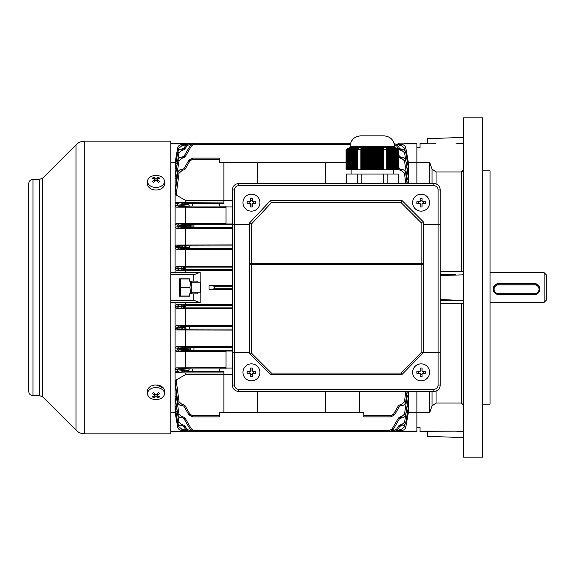 <?xml version="1.0" encoding="UTF-8"?>
<svg xmlns="http://www.w3.org/2000/svg" width="575" height="575" viewBox="0 0 575 575"><rect width="100%" height="100%" fill="white"/><g stroke="black" fill="none" stroke-linecap="round" stroke-linejoin="round"><path stroke-width="0.86" d="M357.88 149.687L360.884 149.687L360.884 169.79L357.88 169.79L357.88 149.687L358.592 148.724L358.168 148.4L357.434 149.169L357.01 148.781L357.743 148.156L356.586 148.494L356.162 148.271L356.895 147.84L355.738 148.106L355.314 147.976L356.047 147.667L354.351 147.538L349.262 147.739L346.833 149.169L347.566 148.4L346.057 150.391L350.067 147.523L394.608 147.523L394.608 146.46C393.976 140.02 390.439 136.483 383.999 135.858L360.669 135.858C354.229 136.483 350.692 140.02 350.067 146.46L394.608 146.46M372.334 147.653L372.758 147.653L372.758 169.79L371.91 169.79L371.91 147.653L372.334 147.653M383.791 148.724L383.791 149.687L386.795 149.687L386.795 169.79L383.791 169.79L383.791 148.724L382.943 148.4L382.943 149.169L382.095 148.781L382.095 148.156L381.247 147.976L381.247 148.494L379.55 147.739L379.55 148.106L377.847 147.61L372.758 147.653M394.608 147.523L398.619 150.391L398.619 169.79L398.245 169.79L398.245 149.687L396.261 147.976L396.994 148.494L395.413 147.739L392.021 147.523L387.773 147.84L388.513 148.271L388.089 148.494L387.349 147.976L386.925 148.156L387.665 148.781L387.241 149.169L386.501 148.4L386.077 148.724L386.795 149.687M397.842 149.169L397.842 169.79L397.418 169.79L397.418 148.781M396.994 148.494L396.994 169.79L396.57 169.79L396.57 148.271M396.146 148.106L396.146 169.79L395.722 169.79L395.722 147.976M395.298 147.876L395.298 169.79L394.874 169.79L394.874 147.804M394.45 147.746L394.45 169.79L394.026 169.79L394.026 147.71M393.602 147.682L393.602 169.79L393.178 169.79L393.178 147.667M392.754 147.653L392.754 169.79L392.33 169.79L392.33 147.653M391.906 147.667L391.906 169.79L391.482 169.79L391.482 147.682M391.058 147.71L391.058 169.79L390.633 169.79L390.633 147.746M390.209 147.804L390.209 169.79L389.785 169.79L389.785 147.876M389.361 147.976L389.361 169.79L388.937 169.79L388.937 148.106M388.513 148.271L388.513 169.79L388.089 169.79L388.089 148.494M382.943 149.169L382.943 169.79L382.095 169.79L382.095 148.781M381.247 148.494L381.247 169.79L380.398 169.79L380.398 148.271M379.55 148.106L379.55 169.79L378.702 169.79L378.702 147.976M377.847 147.876L377.847 169.79L376.999 169.79L376.999 147.804M376.151 147.746L376.151 169.79L375.302 169.79L375.302 147.71M374.454 147.682L374.454 169.79L373.606 169.79L373.606 147.667M371.062 147.667L371.062 169.79L370.214 169.79L370.214 147.682L371.91 147.653M369.366 147.71L369.366 169.79L368.518 169.79L368.518 147.746L370.214 147.682M367.669 147.804L367.669 169.79L366.821 169.79L366.821 147.876L367.669 147.588M365.973 147.976L365.973 169.79L365.125 169.79L365.125 148.106L366.821 147.61M364.277 148.271L364.277 169.79L363.429 169.79L363.429 148.494L365.125 147.761M357.434 149.169L357.434 169.79L357.01 169.79L357.01 148.781M356.586 148.494L356.586 169.79L356.162 169.79L356.162 148.271M355.738 148.106L355.738 169.79L355.314 169.79L355.314 147.976M354.89 147.876L354.89 169.79L354.466 169.79L354.466 147.804M354.042 147.746L354.042 169.79L353.618 169.79L353.618 147.71M353.194 147.682L353.194 169.79L352.77 169.79L352.77 147.667M352.346 147.653L352.346 169.79L351.922 169.79L351.922 147.653M351.498 147.667L351.498 169.79L351.073 169.79L351.073 147.682M350.649 147.71L350.649 169.79L350.225 169.79L350.225 147.746M349.801 147.804L349.801 169.79L349.377 169.79L349.377 147.876M348.953 147.976L348.953 169.79L348.529 169.79L348.529 148.106M348.105 148.271L348.105 169.79L347.681 169.79L347.681 148.494M397.842 169.79L398.245 169.79M396.994 169.79L397.418 169.79M396.146 169.79L396.57 169.79M395.298 169.79L395.722 169.79M394.45 169.79L394.874 169.79M393.602 169.79L394.026 169.79M392.754 169.79L393.178 169.79M391.906 169.79L392.33 169.79M391.058 169.79L391.482 169.79M390.209 169.79L390.633 169.79M389.361 169.79L389.785 169.79M388.513 169.79L388.937 169.79M387.665 148.781L387.665 169.79L388.089 169.79M387.665 169.79L386.795 169.79M382.943 169.79L383.791 169.79M381.247 169.79L382.095 169.79M379.55 169.79L380.398 169.79M377.847 169.79L378.702 169.79M376.151 169.79L376.999 169.79M374.454 169.79L375.302 169.79M372.758 169.79L373.606 169.79M371.062 169.79L371.91 169.79M369.366 169.79L370.214 169.79M367.669 169.79L368.518 169.79M365.973 169.79L366.821 169.79M364.277 169.79L365.125 169.79M362.581 169.79L361.732 169.79L361.732 149.169L362.581 148.781L362.581 169.79L363.429 169.79M360.884 169.79L361.732 169.79M357.434 169.79L357.88 169.79M356.586 169.79L357.01 169.79M355.738 169.79L356.162 169.79M354.89 169.79L355.314 169.79M354.042 169.79L354.466 169.79M353.194 169.79L353.618 169.79M352.346 169.79L352.77 169.79M351.498 169.79L351.922 169.79M350.649 169.79L351.073 169.79M349.801 169.79L350.225 169.79M348.953 169.79L349.377 169.79M348.105 169.79L348.529 169.79M347.257 148.781L347.257 169.79L347.681 169.79M347.257 169.79L346.057 169.79L346.057 150.391M398.295 183.576L398.295 174.031L346.38 174.031L346.38 183.576M361.193 174.031L361.193 183.576M357.521 174.031L357.521 183.576M383.482 174.031L383.482 183.576M387.155 174.031L387.155 183.576M387.241 149.169L387.241 169.79M346.423 149.687L346.423 169.79M346.833 149.169L346.833 169.79M361.732 149.169L361.732 148.4L360.884 148.724L360.884 149.687M363.429 148.494L363.429 147.976L362.581 148.156L362.581 148.781M365.125 148.106L365.125 147.739M368.518 147.746L367.669 147.574M358.168 148.4L358.168 149.227M357.319 147.976L357.319 148.479M386.501 148.4L386.501 149.227M387.349 147.976L387.349 148.479M259.929 202.666A8.481 8.481 0 0 0 251.447 194.178A8.481 8.481 0 0 0 242.959 202.666A8.481 8.481 0 0 0 251.447 211.147A8.481 8.481 0 0 0 259.929 202.666M247.185 201.732A13.491 6.742 90 0 0 247.171 202.666A13.491 6.742 90 0 0 247.185 203.6L250.513 203.6L250.513 206.921A13.491 6.742 0 0 0 252.375 206.921L252.375 203.6L255.702 203.6A13.491 6.742 -90 0 0 255.717 202.666A13.491 6.742 -90 0 0 255.702 201.732L252.375 201.732L252.375 198.404A13.491 6.742 180 0 0 250.513 198.404L250.513 201.732L247.185 201.732M253.783 201.732L253.783 203.6M252.375 205.002L250.513 205.002M249.104 203.6L249.104 201.732M250.513 200.323L252.375 200.323M494.076 289.29A4.456 4.435 180 0 0 498.532 293.724L534.585 293.724A4.456 4.435 180 0 0 539.041 289.29A4.456 4.435 180 0 0 534.585 284.855L498.532 284.855A4.456 4.435 180 0 0 494.076 289.29M498.532 294.493A5.304 5.276 -0 0 1 493.228 289.211A5.304 5.276 -0 0 1 498.532 283.935L534.585 283.935A5.304 5.276 -0 0 1 539.889 289.211A5.304 5.276 -0 0 1 534.585 294.493L498.532 294.493L498.532 293.724M493.228 289.211L493.228 288.894C493.537 285.653 495.305 283.863 498.532 283.525L534.585 283.525C537.812 283.863 539.58 285.653 539.889 288.894L539.889 289.211M191.209 282.196L200.122 282.196L200.546 282.62L200.546 292.38L200.122 292.804L200.122 272.284L193.753 274.778L170.847 274.778M429.597 372.334A8.481 8.481 0 0 0 421.116 363.853A8.481 8.481 0 0 0 412.634 372.334A8.481 8.481 0 0 0 421.116 380.823A8.481 8.481 0 0 0 429.597 372.334M416.861 371.4A13.491 6.742 90 0 0 416.846 372.334A13.491 6.742 90 0 0 416.861 373.268L420.181 373.268L420.181 376.596A13.491 6.742 0 0 0 422.05 376.596L422.05 373.268L425.378 373.268A13.491 6.742 -90 0 0 425.392 372.334A13.491 6.742 -90 0 0 425.378 371.4L422.05 371.4L422.05 368.079A13.491 6.742 180 0 0 420.181 368.079L420.181 371.4L416.861 371.4M423.459 371.4L423.459 373.268M422.05 374.677L420.181 374.677M418.78 373.268L418.78 371.4M420.181 369.998L422.05 369.998M179.335 295.191L179.795 295.981L189.513 295.981M190.555 281.139L189.994 287.5L190.555 293.861M180.55 295.981L180.55 279.019L189.513 279.019M180.55 287.5L189.994 287.5M180.55 279.019L179.795 279.019L179.335 279.809M191.209 293.861L191.209 281.139M259.929 372.334A8.481 8.481 0 0 0 251.447 363.853A8.481 8.481 0 0 0 242.959 372.334A8.481 8.481 0 0 0 251.447 380.823A8.481 8.481 0 0 0 259.929 372.334M247.185 371.4A13.491 6.742 90 0 0 247.171 372.334A13.491 6.742 90 0 0 247.185 373.268L250.513 373.268L250.513 376.596A13.491 6.742 0 0 0 252.375 376.596L252.375 373.268L255.702 373.268A13.491 6.742 -90 0 0 255.717 372.334A13.491 6.742 -90 0 0 255.702 371.4L252.375 371.4L252.375 368.079A13.491 6.742 180 0 0 250.513 368.079L250.513 371.4L247.185 371.4M253.783 371.4L253.783 373.268M252.375 374.677L250.513 374.677M249.104 373.268L249.104 371.4M250.513 369.998L252.375 369.998M147.523 181.434L147.523 184.022A8.481 6.002 0 0 0 150.003 188.262A8.481 6.002 0 0 0 159.253 189.563A8.481 6.002 0 0 0 164.486 184.022L164.486 181.434A8.481 6.002 0 0 0 162.006 177.193A8.481 6.002 0 0 0 150.003 177.193A8.481 6.002 0 0 0 147.523 181.434A8.481 6.002 0 0 0 150.003 185.675A8.481 6.002 0 0 0 162.006 185.675A8.481 6.002 0 0 0 164.486 181.434M153.654 177.272A13.491 10.609 97.4 0 0 152.979 177.718A13.491 10.609 97.4 0 0 152.332 178.207A13.757 6.878 54.7 0 1 154.682 179.414A13.757 6.878 125.3 0 0 152.332 181.535A13.491 1.071 37.9 0 1 153.654 182.469A13.757 6.878 -54.7 0 1 156.005 180.349A13.757 6.878 54.7 0 1 158.355 182.469A13.491 1.071 -37.9 0 1 159.023 181.987A13.491 1.071 -37.9 0 1 159.678 181.535A13.757 6.878 -125.3 0 0 157.327 179.414A13.757 6.878 -54.7 0 1 159.678 178.207A13.491 10.609 -97.4 0 0 158.355 177.272A13.757 6.878 125.3 0 0 156.005 178.48A13.757 6.878 -125.3 0 0 153.654 177.272L154.481 179.285M157.327 181.463L157.327 179.414M154.682 181.463L154.682 179.414M154.682 180.816L154.682 179.788M155.013 180.586L155.387 180.852M156.005 180.349L156.005 178.48M156.623 180.852L157.327 179.788M157.528 179.285L158.355 177.272M429.597 202.666A8.481 8.481 0 0 0 421.116 194.178A8.481 8.481 0 0 0 412.634 202.666A8.481 8.481 0 0 0 421.116 211.147A8.481 8.481 0 0 0 429.597 202.666M416.861 201.732A13.491 6.742 90 0 0 416.846 202.666A13.491 6.742 90 0 0 416.861 203.6L420.181 203.6L420.181 206.921A13.491 6.742 0 0 0 422.05 206.921L422.05 203.6L425.378 203.6A13.491 6.742 -90 0 0 425.392 202.666A13.491 6.742 -90 0 0 425.378 201.732L422.05 201.732L422.05 198.404A13.491 6.742 180 0 0 420.181 198.404L420.181 201.732L416.861 201.732M423.459 201.732L423.459 203.6M422.05 205.002L420.181 205.002M418.78 203.6L418.78 201.732M420.181 200.323L422.05 200.323M164.486 393.566L164.486 390.978A8.481 6.002 180 0 0 162.006 386.738A8.481 6.002 180 0 0 152.756 385.437A8.481 6.002 180 0 0 147.523 390.978L147.523 393.566A8.481 6.002 180 0 0 150.003 397.807A8.481 6.002 180 0 0 162.006 397.807A8.481 6.002 180 0 0 164.486 393.566A8.481 6.002 180 0 0 162.006 389.325A8.481 6.002 180 0 0 150.003 389.325A8.481 6.002 180 0 0 147.523 393.566M153.654 392.531A13.491 1.071 142.1 0 1 152.979 393.012A13.491 1.071 142.1 0 1 152.332 393.465A13.757 6.878 54.7 0 0 154.682 395.586A13.757 6.878 125.3 0 1 152.332 396.793A13.491 10.609 82.6 0 0 153.654 397.728A13.757 6.878 -54.7 0 0 156.005 396.52A13.757 6.878 54.7 0 0 158.355 397.728A13.491 10.609 -82.6 0 0 159.023 397.282A13.491 10.609 -82.6 0 0 159.678 396.793A13.757 6.878 -125.3 0 1 157.327 395.586A13.757 6.878 -54.7 0 0 159.678 393.465A13.491 1.071 -142.1 0 1 158.355 392.531A13.757 6.878 125.3 0 1 156.005 394.651A13.757 6.878 -125.3 0 1 153.654 392.531M157.327 393.537L157.327 395.586M157.327 394.184L157.327 395.212M157.528 395.715L158.355 397.728M156.997 394.414L156.623 394.148M156.005 394.651L156.005 396.52M155.387 394.148L154.682 395.212M154.481 395.715L153.654 397.728M154.682 393.537L154.682 395.586M32.991 395.665L32.991 179.335C30.418 179.587 29.002 181.003 28.75 183.576L28.75 391.424C29.002 393.997 30.418 395.413 32.991 395.665L39.718 395.665L42.715 396.908L76.015 430.208C78.459 432.58 81.384 433.794 84.791 433.845L170.847 433.845L170.847 141.155L84.791 141.155L84.791 433.838M156.235 384.984L163.35 387.981M392.078 429.007L393.178 429.597L389.505 431.724L389.505 430.495L392.078 429.007L398.439 417.996L399.539 418.586L393.178 429.597L389.505 431.724L193.976 431.724L190.303 429.597L193.976 431.724L193.976 430.495L191.403 429.007L185.042 417.996L182.843 416.717L182.843 417.946L181.908 417.946M232.357 351.052L225.997 351.052L225.997 368.841L219.628 368.841L219.628 371.594L223.876 371.594L223.876 412.634L219.628 412.634L219.628 416.875L192.51 416.875L188.837 414.755L192.51 416.875L192.51 415.646L189.937 414.165L188.837 414.755L183.942 406.281L188.837 414.755M401.494 405.641L400.646 405.641L400.646 404.419L398.439 405.691L393.544 414.165L398.439 405.691L399.539 406.281L394.651 414.755L390.971 416.875L363.853 416.875L363.853 412.634L359.612 412.634L359.612 391.424M404.153 143.276L416.875 143.276L416.875 183.576L416.875 147.933L420.059 147.933L420.059 143.276L427.477 143.276M179.335 431.724L170.847 431.724M179.335 431.458L184.489 431.458L179.335 431.458M186.767 429.007L185.667 429.597L183.942 426.614L185.042 426.025L186.767 429.007L189.34 430.495L189.34 431.724L185.509 431.724L183.669 430.661L184.108 431.192L184.755 430.495L185.509 431.724L189.34 431.724L185.667 429.597L189.34 431.724L215.388 431.724M398.892 431.516L399.812 430.661L397.972 431.724L368.093 431.724M399.381 431.192L398.734 430.495L397.972 431.724L394.141 431.724L397.814 429.597L394.141 431.724L394.141 430.495L392.495 430.495M232.357 206.907L225.997 206.907L225.997 223.948L232.357 223.948M225.997 223.352L176.187 223.51L181.944 224.243L181.944 225.515L175.095 224.71L175.174 162.215M232.357 228.534L176.396 228.383L175.095 227.017L175.095 224.71L176.187 223.51M200.122 272.284L175.095 272.651L175.095 227.017L181.865 226.478L181.865 227.743L176.396 228.383M232.357 244.928L176.223 245.072L181.873 245.733L181.873 247.006L175.095 246.294L176.223 245.072M232.357 249.421L176.36 249.284L175.095 247.947L177.661 247.43L177.689 246.855A1.272 1.258 101.8 0 1 178.947 245.647M178.918 248.759A1.272 1.251 78.4 0 1 177.661 247.43L181.851 247.401L181.851 248.673L176.36 249.284M232.357 266.34L176.259 266.477L184.755 267.138L185.509 268.41L184.755 269.682A0.978 0.647 -91.8 0 1 184.108 268.712L185.509 268.41L183.669 268.108A0.978 0.841 -86.5 0 1 184.518 267.131M232.357 270.458L176.324 270.329L175.095 269.021L177.661 268.252L175.095 267.727L176.259 266.477M232.357 269.682L184.755 269.682L176.324 270.329M232.357 346.466L176.396 346.617L181.865 347.257L181.865 348.522L175.095 347.983L175.095 302.349L200.122 302.716L193.753 300.222L170.847 300.222M232.357 325.579L176.36 325.716L181.851 326.327L181.851 327.599L175.095 327.053L176.36 325.716M232.357 330.072L176.223 329.928L175.095 328.706L177.689 328.145L177.661 327.57A1.272 1.251 101.6 0 1 178.918 326.241M178.947 329.353A1.272 1.258 78.2 0 1 177.689 328.145L181.873 327.994L181.873 329.267L176.223 329.928M232.357 304.542L176.324 304.671L184.755 305.318L185.509 306.59L184.755 307.862A0.978 0.647 -91.8 0 1 184.108 306.885L185.509 306.59L183.669 306.281A0.978 0.841 -86.5 0 1 184.518 305.303M232.357 308.66L176.259 308.523L175.095 307.273L177.661 306.748L175.095 305.979L176.324 304.671M232.357 307.862L184.755 307.862L176.259 308.523M399.812 144.339L398.964 144.792L399.381 143.808L397.972 143.276L399.812 144.339L399.381 143.808L398.734 144.505L397.972 143.276L398.719 143.412M215.388 143.276L350.556 143.276L193.976 143.276L190.303 145.403L193.976 143.276L189.34 143.276L185.667 145.403L189.34 143.276L185.509 143.276L184.755 144.505L184.108 143.808L185.509 143.276L184.108 143.808M176.223 169.136L175.095 168.223L177.689 152.562C178.221 150.362 179.616 149.184 181.873 149.026L181.873 150.248L178.947 152.727L176.288 169.165M408.394 183.576L408.394 176.741L405.821 160.626L408.394 176.741L408.394 168.223L407.193 169.165M407.258 169.136L404.541 152.727L401.616 150.248L401.616 149.026C403.866 149.184 405.26 150.362 405.792 152.562L408.394 168.223L408.394 162.862L407.222 163.544M176.259 163.544L175.095 162.862L177.661 148.062C178.207 145.877 179.594 144.706 181.837 144.548L181.837 145.777L183.95 145.777L183.576 144.864L183.95 145.777L181.837 145.777L178.911 148.235L178.494 150.672M404.994 150.672L404.57 148.235L401.645 145.777L399.532 145.777L401.645 145.777L401.645 144.548C403.887 144.706 405.282 145.877 405.821 148.062L408.394 162.862L408.394 162.186L429.597 162.186L429.597 183.576M463.536 437.589L427.477 436.332L427.477 431.279L455.939 431.157L420.059 431.157L420.059 427.067L416.875 427.067L416.875 412.814L408.394 412.814L408.394 406.777L405.792 422.438C405.26 424.637 403.866 425.816 401.616 425.974L400.646 425.974L401.63 425.974L401.616 424.753L404.541 422.273L407.258 405.864L408.394 406.777L408.394 391.424M176.288 405.835L178.947 422.273L181.873 424.753L181.851 425.974L182.843 425.974L181.873 425.974C179.616 425.816 178.228 424.637 177.689 422.438L175.095 406.777L175.095 347.983L176.396 346.617M397.131 430.495L398.734 430.495L399.532 429.223L399.905 430.136L399.532 429.223L401.645 429.223L404.57 426.765L404.994 424.328M178.494 424.328L178.911 426.765L181.837 429.223L183.95 429.223L184.755 430.495L186.357 430.495M184.072 431.157L170.847 431.157M175.174 412.785L170.847 412.814M184.072 143.843L170.847 143.843M170.847 143.276L184.489 143.542M170.847 162.186L175.095 162.186M197.757 282.196L196.743 281.139L193.753 281.139L193.753 274.778M193.753 300.222L193.753 293.861L196.743 293.861L197.757 292.804M193.753 281.139L189.513 281.139L189.513 278.803L179.335 278.803L179.335 296.197L189.513 296.197L189.513 293.861L193.753 293.861M170.847 302.349L175.095 302.349M175.095 272.651L170.847 272.651M191.209 292.804L200.122 292.804L200.122 302.716M175.095 412.814L175.095 406.777L176.223 405.864M177.653 426.945C178.2 429.122 179.594 430.294 181.837 430.452L183.576 430.452L181.837 430.452C179.594 430.294 178.2 429.122 177.653 426.938L175.095 412.34L177.661 426.938L175.095 412.138L176.259 411.456M175.095 162.667L177.653 148.055L175.095 162.667M185.696 272.155L185.696 270.458M185.696 304.542L185.696 302.845M232.357 289.505L209.027 289.505L209.027 285.495L232.357 285.495M399.409 431.157L416.875 431.157L416.875 431.724L398.993 431.458M429.597 391.424L429.597 412.814L416.875 412.814L416.875 391.424L416.875 431.157M399.409 143.843L416.875 143.843M408.394 412.332L405.828 426.938L408.394 412.34M346.057 162.366L223.876 162.366L223.876 203.406L219.628 203.406L219.628 206.159L225.997 206.159L225.997 206.907M176.432 207.158L175.095 205.764L177.711 205.138L181.93 205.174L181.93 206.447L176.432 207.158L225.997 207.323M185.696 223.352L185.696 207.323M176.187 395.758L179.005 414.216L181.944 416.717L181.944 417.946C179.666 417.781 178.272 416.588 177.754 414.367L175.095 396.966L176.755 395.485M404.477 414.216L405.727 414.367C405.21 416.588 403.815 417.781 401.544 417.946L401.544 416.717L404.477 414.216L407.294 395.758L408.394 396.966L405.727 414.367L408.394 398.259L405.821 414.374C405.296 416.588 403.894 417.781 401.616 417.946L399.539 418.586M406.726 395.485L407.294 395.758M176.187 179.242L175.095 178.034L177.754 160.633C178.272 158.412 179.666 157.219 181.944 157.054L181.944 158.283L179.005 160.784L176.187 179.242L176.755 179.515M405.821 160.626C405.785 158.772 404.383 157.586 401.616 157.054L401.616 157.054C403.894 157.219 405.289 158.412 405.821 160.626L408.394 178.034L406.726 179.515M407.294 179.242L404.477 160.784L401.544 158.283L401.544 157.054C403.815 157.219 405.21 158.412 405.727 160.633L404.477 160.784M223.876 374.533L185.696 374.533L176.151 379.982L179.062 401.86L182.009 404.419L181.987 405.641M325.673 391.424L325.673 412.634L257.808 412.634L257.808 391.424M223.876 372.923L185.696 372.923L185.696 374.533M223.876 200.467L185.696 200.467L176.151 195.018L175.095 193.373L177.812 173.003L175.102 191.238L177.711 173.003C178.185 170.775 179.594 169.56 181.93 169.359L183.942 168.719L188.837 160.245L192.51 158.125L188.837 160.245L189.937 160.835L185.042 169.309L183.942 168.719M223.876 162.366L219.628 162.366L219.628 158.125L192.51 158.125L192.51 159.354L189.937 160.835L185.042 169.309L182.009 170.581L179.062 173.14L176.151 195.018M223.876 202.077L176.151 202.271L182.009 203.119L182.009 204.391L175.095 203.442L176.151 202.271M185.696 202.077L185.696 200.467M407.114 391.424L405.677 401.997C405.181 404.254 403.779 405.468 401.472 405.641L401.472 404.419L404.419 401.86L405.842 391.424M405.842 183.576L404.419 173.14L401.472 170.581L401.472 169.359C403.779 169.532 405.181 170.746 405.677 173.003L407.114 183.576M232.357 355.372L232.142 368.093M225.997 367.677L176.432 367.842L181.93 368.553L181.93 369.826L177.711 369.862L175.095 369.236L176.432 367.842M176.187 351.49L175.095 350.29L181.944 349.485L181.944 350.757L176.187 351.49L225.997 351.648M185.696 367.677L185.696 351.648M176.151 372.729L175.095 371.558L182.009 370.609L182.009 371.881L176.151 372.729L185.696 372.923M209.027 289.505L214.669 288.772L214.669 286.228L209.027 285.495M183.576 430.495L183.95 429.223L181.837 429.223L181.837 430.452C179.594 430.294 178.207 429.122 177.661 426.938L178.911 426.765M177.704 402.004C177.668 403.83 179.077 405.044 181.93 405.641C179.623 405.468 178.214 404.254 177.711 401.997L175.102 383.762L177.812 401.997L175.095 381.628L176.151 379.982M177.661 414.374C177.697 416.228 179.098 417.414 181.865 417.946C179.594 417.781 178.192 416.588 177.668 414.374L175.095 398.259L177.668 414.374L179.005 414.216M177.661 422.445L175.095 407.359L177.661 422.438C178.2 424.637 179.594 425.816 181.851 425.974C179.141 425.478 177.74 424.307 177.661 422.445L178.947 422.273M175.095 167.641L177.661 152.555C178.2 150.362 179.594 149.184 181.851 149.026C179.594 149.184 178.2 150.362 177.661 152.562L175.102 167.62M178.911 148.235L177.653 148.055C178.2 145.877 179.594 144.706 181.837 144.548L183.576 144.548M179.005 160.784L177.668 160.626L175.095 176.741L177.668 160.626C178.192 158.412 179.594 157.219 181.865 157.054C179.594 157.219 178.192 158.412 177.668 160.626M183.95 269.725L183.576 269.301L183.95 267.095M178.962 206.54A1.272 1.258 76.6 0 1 177.711 205.138L177.812 204.175A1.272 1.258 104.1 0 1 179.062 203.033M178.918 227.837A1.272 1.258 77.8 0 1 177.668 226.464L177.754 225.328A1.272 1.258 102.6 0 1 179.005 224.157M179.005 350.843A1.272 1.258 77.4 0 1 177.754 349.672L177.668 348.536A1.272 1.258 102.2 0 1 178.918 347.163M179.062 371.967A1.272 1.258 75.9 0 1 177.812 370.825L177.711 369.862A1.272 1.258 103.4 0 1 178.962 368.46M408.387 407.359L405.821 422.445C405.282 424.637 403.887 425.816 401.63 425.974C403.887 425.816 405.282 424.637 405.821 422.438L408.387 407.38M407.222 411.456L408.394 412.138L405.828 426.938C405.282 429.122 403.887 430.294 401.645 430.452L399.905 430.452L401.645 430.452L401.645 429.223M408.387 167.62L405.821 152.562C405.282 150.362 403.887 149.184 401.63 149.026C404.347 149.522 405.742 150.693 405.821 152.555L404.541 152.727M185.696 244.928L185.696 228.534M185.696 266.34L185.696 249.421M185.696 325.579L185.696 308.66M185.696 346.466L185.696 330.072M404.419 401.86L405.77 401.997L407.301 391.424L405.77 401.997C405.303 404.225 403.894 405.44 401.558 405.641C403.858 405.468 405.267 404.254 405.77 401.997M399.905 144.548L401.645 144.548C403.887 144.706 405.282 145.877 405.828 148.062L408.394 162.66L405.828 148.062L404.57 148.235M405.777 172.996C405.813 171.17 404.405 169.956 401.558 169.359C403.858 169.532 405.267 170.746 405.77 173.003L407.308 183.576L405.77 173.003L404.419 173.14M183.95 307.905L183.576 306.899L184.108 306.885M184.518 307.869A0.978 0.841 -93.5 0 1 183.669 306.892L183.576 306.274L183.576 306.899M183.576 306.274L183.95 305.275M185.667 327.851L183.942 327.951A1.272 1.1 -93.5 0 0 185.042 329.223L186.767 329.123A1.272 1.1 -93.5 0 1 185.667 327.851M190.303 349.061L183.942 349.442A1.272 1.1 -93.5 0 0 185.042 350.714L191.403 350.333A1.272 1.1 -93.5 0 1 190.303 349.061M188.837 370.264L183.942 370.566A1.272 1.1 -93.5 0 0 185.042 371.838L189.937 371.536A1.272 1.1 -93.5 0 1 188.837 370.264M225.997 368.093L232.357 368.093M232.357 374.454L223.876 374.454M184.518 269.697A0.978 0.841 -93.5 0 1 183.669 268.719L184.108 268.712M185.042 248.63L182.843 248.673L182.843 247.401L189.34 247.2L183.942 247.049A1.272 1.1 -86.5 0 1 185.042 245.777L182.843 245.733L182.843 247.006L181.873 247.006L181.851 247.401L182.843 247.401L182.843 247.006L183.942 247.358A1.272 1.1 86.5 0 0 185.042 248.63L232.357 248.472M185.042 227.7L182.843 227.743L182.843 226.478L193.976 225.997L183.942 225.558A1.272 1.1 -86.5 0 1 185.042 224.286L182.843 224.243L182.843 225.515L181.944 225.515L181.865 226.478L182.843 226.478L182.843 225.515L183.942 225.558L183.942 226.428A1.272 1.1 86.5 0 0 185.042 227.7L232.357 227.269M189.937 206.109A1.272 1.1 -93.5 0 1 188.837 204.837L183.942 204.434L183.942 205.131L188.837 204.736A1.272 1.1 93.5 0 1 189.937 203.464L192.51 203.514L192.51 206.058L185.042 206.403A1.272 1.1 -93.5 0 1 183.942 205.131L182.843 205.174L182.843 204.391L182.009 204.391L181.93 205.174L182.843 205.174L182.843 206.447L185.042 206.403M223.876 200.546L232.357 200.546M181.944 157.054L183.942 156.414L190.303 145.403L183.942 156.414L185.042 157.004L191.403 145.993L185.042 157.004L181.944 158.283M181.873 149.026L183.942 148.386L185.667 145.403L183.942 148.386L185.042 148.975L186.767 145.993L185.042 148.975L182.843 150.248L181.873 150.248M183.576 144.864L183.576 144.505M182.009 404.419L182.843 404.419L182.843 405.641L182.009 405.641C179.709 405.468 178.308 404.254 177.812 401.997L179.062 401.86M399.905 430.495L399.905 430.136M399.539 426.614L397.814 429.597L396.714 429.007L398.439 426.025L399.539 426.614L400.646 425.974L400.646 424.753L398.439 426.025M191.403 429.007L190.303 429.597L183.942 418.586L185.042 417.996M325.673 412.634L359.612 412.634M223.876 412.634L257.808 412.634M390.971 415.646L390.971 416.875L394.651 414.755L393.544 414.165L390.971 415.646L363.853 415.646M398.439 169.309L400.646 170.581L401.472 170.581L400.646 170.581L400.646 169.359L401.472 169.359M398.439 157.004L400.646 158.283L401.544 158.283L400.646 158.283L400.646 157.054L401.544 157.054M398.439 148.975L396.714 145.993L397.814 145.403L394.141 143.276L397.814 145.403L399.539 148.386L398.439 148.975L400.646 150.248L401.616 150.248L400.646 150.248L400.646 149.026L401.616 149.026M399.905 144.505L399.532 145.777L398.964 144.792M401.573 417.946L401.616 417.946C403.887 417.781 405.289 416.588 405.821 414.374M398.619 154.819L399.539 156.414L400.646 157.054M398.619 167.124L399.539 168.719L400.646 169.359M404.57 426.765L405.821 426.938C405.282 429.122 403.887 430.294 401.645 430.452C403.887 430.294 405.282 429.122 405.828 426.945M178.911 269.812A1.272 1.251 78.7 0 1 177.653 268.511L183.576 268.453M183.576 268.367L177.661 268.252A1.272 1.251 -78.6 0 1 178.911 267.008M178.911 307.992A1.272 1.251 78.6 0 1 177.661 306.748L183.576 306.633M183.576 306.547L177.653 306.489A1.272 1.251 -78.7 0 1 178.911 305.188M179.062 173.14L177.812 173.003C178.3 170.746 179.702 169.532 182.009 169.359L182.009 170.581L182.843 170.581L182.843 169.359M181.93 169.359C179.623 169.532 178.221 170.746 177.711 173.003M183.942 426.614L182.843 425.974L182.843 424.753L181.873 424.753M183.942 418.586L182.843 417.946M182.843 405.641L183.942 406.281L185.042 405.691L182.843 404.419M181.93 368.553L185.042 368.597A1.272 1.1 93.5 0 0 183.942 369.869L183.942 370.566L182.843 370.609L182.843 369.826L181.93 369.826L182.009 370.609L182.843 370.609L182.843 371.881L185.042 371.838M181.865 347.257L185.042 347.3A1.272 1.1 93.5 0 0 183.942 348.572L183.942 349.442L182.843 349.485L182.843 348.522L181.865 348.522L181.944 349.485L182.843 349.485L182.843 350.757L185.042 350.714M181.851 326.327L185.042 326.37A1.272 1.1 93.5 0 0 183.942 327.642L182.843 327.994L182.843 327.599L181.851 327.599L181.873 327.994L182.843 327.994L182.843 329.267L185.042 329.223M182.843 203.119L185.042 203.162A1.272 1.1 93.5 0 0 183.942 204.434L182.843 204.391L182.843 203.119L182.009 203.119M400.646 149.026L399.539 148.386M398.619 156.903L399.539 156.414M398.619 169.208L399.539 168.719M400.646 405.641L399.539 406.281M186.357 144.505L184.518 144.792L183.669 144.339M184.108 268.115A0.978 0.647 -88.2 0 1 184.755 267.138L232.357 267.138M184.108 306.288A0.978 0.647 -88.2 0 1 184.755 305.318L232.357 305.318M183.669 430.661L184.518 430.208M398.964 430.208L399.812 430.661M325.673 162.366L325.673 183.576M257.808 183.576L257.808 162.366M232.142 206.907L232.357 219.628M544.13 272.651L546.25 274.778L546.25 300.222L544.13 302.349L544.13 272.651L490.044 272.651M482.626 170.847L490.044 170.847L490.044 404.153L482.626 404.153M463.536 117.825L463.536 457.175L482.626 457.175L482.626 117.825L463.536 117.825M440.206 275.54L463.536 274.828M440.206 299.46L455.939 300.222L440.206 300.222M435.965 143.757L420.059 143.843M463.177 170.991L462.235 171.781M463.536 169.776L461.416 171.947L436.044 171.947L432.055 169.086L429.597 162.186M455.939 143.843L463.536 143.347M455.939 274.778L440.206 274.778M463.536 271.774L440.206 271.522M440.206 303.478L463.536 303.226M455.939 300.222L463.536 300.172M420.059 431.157L420.059 431.724L427.477 431.724M455.939 431.157L463.536 431.652M463.385 404.412L463.536 405.224L461.416 403.053L436.044 403.053L432.055 405.914L429.597 412.814M463.536 137.411L427.477 138.668L427.477 143.721M270.552 374.454L271.414 373.06L401.134 373.06L402.026 374.454L270.552 374.454L249.327 353.251L249.327 223.165L270.53 200.546L402.026 200.546L423.236 221.749L423.236 352.77L440.206 352.396L440.206 385.063A6.361 6.361 0 0 1 433.845 391.424L238.718 391.424A6.361 6.361 0 0 1 232.357 385.063L232.357 189.937A6.361 6.361 0 0 1 238.718 183.576L433.845 183.576A6.361 6.361 0 0 1 440.206 189.937L440.206 352.396M249.327 352.77L234.478 352.77L234.478 385.063A4.241 4.241 0 0 0 238.718 389.304L433.845 389.304A4.241 4.241 0 0 0 438.085 385.063L438.085 224.573L440.206 224.2M249.327 224.573L234.478 224.573L234.478 352.77L232.357 352.396M423.236 224.573L438.085 224.573L438.085 189.937A4.241 4.241 0 0 0 433.845 185.696L238.718 185.696A4.241 4.241 0 0 0 234.478 189.937L234.478 224.573L232.357 224.2M423.236 352.77L402.026 374.454M423.236 221.749L421.116 222.633L401.149 202.666L402.026 200.546M401.149 202.666L271.45 202.666L270.53 200.546M423.178 352.827L421.116 352.626L421.116 263.796L423.236 263.796A2.12 0.726 180 0 1 421.116 264.522L251.447 264.522A2.12 0.726 180 0 1 249.327 263.796L421.116 263.796L421.116 222.633M271.45 202.666L251.447 223.998L249.327 223.165M251.447 223.998L251.447 353.093L249.385 353.309M534.585 283.525L534.585 284.855M498.532 283.525L498.532 284.855M534.585 294.493L534.585 293.724M32.991 179.335L39.718 179.335L39.718 395.665M39.718 179.335L42.715 178.092L42.715 396.908M42.715 178.092L76.015 144.792L76.015 430.201M232.357 224.724L193.976 224.724L193.976 227.269M181.944 224.243L182.843 224.243M185.042 224.286L193.976 224.724M182.843 227.743L181.865 227.743M232.357 245.935L189.34 245.935L189.34 248.472M181.873 245.733L182.843 245.733M185.042 245.777L189.34 245.935M182.843 248.673L181.851 248.673M232.357 347.731L193.976 347.731L193.976 350.276L191.403 350.333M185.042 347.3L193.976 347.731M232.357 326.528L189.34 326.528L189.34 329.065L186.767 329.123M185.042 326.37L189.34 326.528M232.357 329.065L189.34 329.065M182.843 329.267L181.873 329.267M189.34 143.276L189.34 144.505L190.993 144.505L189.34 144.505L186.767 145.993L185.667 145.403M398.734 144.505L397.131 144.505M396.714 145.993L394.141 144.505M184.518 144.792L183.95 145.777M394.141 430.495L396.714 429.007M400.646 424.753L401.616 424.753M185.042 426.025L182.843 424.753M190.993 430.495L189.34 430.495M219.628 206.058L192.51 206.058M182.843 206.447L181.93 206.447M181.944 416.717L182.843 416.717M389.505 430.495L193.976 430.495M400.646 417.946L400.646 416.717L398.439 417.996M400.646 416.717L401.544 416.717M219.628 159.354L192.51 159.354L219.628 159.354M350.247 144.505L193.976 144.505L191.403 145.993L190.303 145.403M185.042 405.691L189.937 414.165M219.628 415.646L192.51 415.646M185.042 203.162L189.937 203.464M219.628 203.514L192.51 203.514M400.646 404.419L401.472 404.419M185.042 368.597L192.51 368.942L192.51 371.486L189.937 371.536M219.628 368.942L192.51 368.942M232.357 350.276L193.976 350.276M182.843 350.757L181.944 350.757M219.628 371.486L192.51 371.486M182.843 371.881L182.009 371.881M232.357 288.772L214.669 288.772M232.357 286.228L214.669 286.228M193.976 143.276L193.976 144.505M181.837 267.095L181.837 269.725M181.837 305.275L181.837 307.905M186.767 326.471A1.272 1.1 93.5 0 0 185.667 327.743L182.843 327.599L182.843 326.327M191.403 347.681A1.272 1.1 93.5 0 0 190.303 348.953L182.843 348.522L182.843 347.257M189.937 368.891A1.272 1.1 93.5 0 0 188.837 370.163L182.843 369.826L182.843 368.553M183.576 268.726L183.576 268.101M186.767 248.529A1.272 1.1 86.5 0 1 185.667 247.257L185.667 247.149A1.272 1.1 -86.5 0 1 186.767 245.877M191.403 227.319A1.272 1.1 86.5 0 1 190.303 226.047L190.303 225.939A1.272 1.1 -86.5 0 1 191.403 224.667M182.843 157.054L182.843 158.283M177.689 152.562L178.947 152.727M182.843 149.026L182.843 150.248M405.792 422.438L404.541 422.273M461.416 303.478L461.416 403.053M432.055 391.424L432.055 405.914M436.044 391.029L436.044 403.053M461.416 171.947L461.416 271.522M432.055 169.086L432.055 183.576M436.044 171.947L436.044 183.971M251.447 353.093L271.414 373.06M401.134 373.06L421.116 352.626M438.085 385.063L440.206 385.063A6.361 6.361 0 0 1 433.845 391.424L433.845 389.304M238.718 389.304L238.718 391.424A6.361 6.361 0 0 1 232.357 385.063L234.478 385.063M234.478 189.937L232.357 189.937A6.361 6.361 0 0 1 238.718 183.576L238.718 185.696M433.845 185.696L433.845 183.576A6.361 6.361 0 0 1 440.206 189.937L438.085 189.937M393.544 174.031L393.544 169.79M351.124 174.031L351.124 169.79M350.067 147.523L350.067 146.46M76.015 144.792C78.459 142.42 81.384 141.206 84.791 141.155M181.837 144.548C179.594 144.706 178.2 145.877 177.653 148.055M408.387 167.641L405.821 152.555M405.828 148.055C405.282 145.877 403.887 144.706 401.645 144.548M185.509 143.276L184.848 143.383L185.509 143.276M184.848 431.617L185.509 431.724M397.972 431.724L398.64 431.617M398.64 143.383L397.972 143.276L398.64 143.383M490.044 302.349L544.13 302.349M420.059 427.692L416.875 427.692M420.059 147.308L416.875 147.308"/></g></svg>
